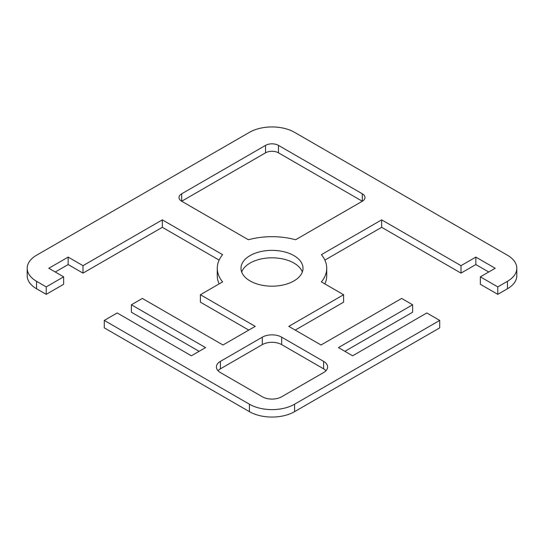 <?xml version="1.0" encoding="UTF-8"?>
<svg xmlns="http://www.w3.org/2000/svg" width="544" height="544" viewBox="0 0 544 544"><rect width="100%" height="100%" fill="white"/><g stroke="black" fill="none" stroke-linecap="round" stroke-linejoin="round"><path stroke-width="0.82" d="M249.424 411.658A31.926 18.435 0 0 0 294.576 411.658L439.715 327.862L439.715 320.416L294.576 404.212A31.926 18.435 180 0 1 249.424 404.212L104.285 320.416L104.285 327.862L249.424 411.658L249.424 404.212M199.111 351.329L131.376 312.222L131.376 304.776L205.557 347.602L191.366 355.796L117.184 312.963L104.285 320.416M248.778 330.099L200.396 302.165L200.396 294.719L255.231 326.373L222.972 344.998L142.344 298.445L131.376 304.776M219.13 283.9A54.733 31.6 180 0 1 217.267 275.726L217.267 268.274A54.733 31.6 0 0 0 222.612 281.894L200.396 294.719M219.13 260.1L162.336 227.31L82.994 273.115L68.163 264.554L55.257 272M46.226 286.899L63.641 276.842L63.641 284.288L46.226 294.345L46.226 286.899L36.55 281.309A31.926 18.435 180 0 1 27.2 268.274A31.926 18.435 180 0 1 36.55 255.238L249.424 132.342A31.926 18.435 180 0 1 294.576 132.342L507.45 255.238A31.926 18.435 180 0 1 516.8 268.274A31.926 18.435 180 0 1 507.45 281.309L497.774 286.899L497.774 294.345L507.45 288.762A31.926 18.435 0 0 0 516.8 275.726L516.8 268.274M27.2 268.274L27.2 275.726A31.926 18.435 0 0 0 36.55 288.762L46.226 294.345M497.774 294.345L480.359 284.288L480.359 276.842L497.774 286.899M488.743 272L475.837 264.554L461.006 273.115L381.664 227.31L324.87 260.1M439.715 320.416L426.816 312.963L352.634 355.796L338.443 347.602L412.624 304.776L401.656 298.445L321.028 344.998L288.769 326.373L343.604 294.719L321.388 281.894A54.733 31.6 0 0 0 326.733 268.274L326.733 275.726A54.733 31.6 180 0 1 324.87 283.9M343.604 294.719L343.604 302.165L295.222 330.099M412.624 304.776L412.624 312.222L344.889 351.329M362.311 193.793L362.311 201.239L278.453 152.823A9.126 5.27 0 0 0 265.547 152.823L181.689 201.239A9.126 5.27 180 0 1 179.017 197.513A9.126 5.27 180 0 1 181.689 193.793L265.547 145.377A9.126 5.27 180 0 1 278.453 145.377L362.311 193.793A9.126 5.27 180 0 1 364.983 197.513A9.126 5.27 180 0 1 362.311 201.239L295.589 239.761A54.733 31.6 0 0 0 248.411 239.761L181.689 201.239L181.689 193.793M325.999 370.695A13.682 7.902 0 0 0 323.605 368.832L281.676 344.624A13.682 7.902 0 0 0 262.324 344.624L220.395 368.832A13.682 7.902 0 0 0 218.001 370.695M302.342 272A31.015 17.904 0 0 0 293.93 263.065A31.015 17.904 0 0 0 263.194 258.556A31.015 17.904 0 0 0 241.658 272M326.733 268.274A54.733 31.6 0 0 0 321.388 254.66L381.664 219.858L461.006 265.669L475.837 257.101L495.19 268.274L480.359 276.842M63.641 276.842L48.81 268.274L68.163 257.101L82.994 265.669L162.336 219.858L222.612 254.66A54.733 31.6 0 0 0 217.267 268.274M323.605 361.379A13.682 7.902 180 0 1 327.61 366.969A13.682 7.902 180 0 1 323.605 372.552L281.676 396.76A13.682 7.902 180 0 1 262.324 396.76L220.395 372.552A13.682 7.902 180 0 1 216.39 366.969A13.682 7.902 180 0 1 220.395 361.379L262.324 337.171A13.682 7.902 180 0 1 281.676 337.171L323.605 361.379L323.605 368.832M250.07 280.935A31.015 17.904 180 0 1 240.985 268.274A31.015 17.904 180 0 1 260.134 251.729A31.015 17.904 180 0 1 293.93 255.612A31.015 17.904 180 0 1 303.015 268.28A31.015 17.904 180 0 1 283.866 284.818A31.015 17.904 180 0 1 250.07 280.935M68.163 257.101L68.163 264.554M82.994 265.669L82.994 273.115M162.336 219.858L162.336 227.31M475.837 257.101L475.837 264.554M461.006 265.669L461.006 273.115M381.664 219.858L381.664 227.31M294.576 411.658L294.576 404.212M36.55 288.762L36.55 281.309M507.45 281.309L507.45 288.762M278.453 145.377L278.453 152.823M265.547 145.377L265.547 152.823M281.676 337.171L281.676 344.624M262.324 337.171L262.324 344.624M220.395 361.379L220.395 368.832"/></g></svg>
